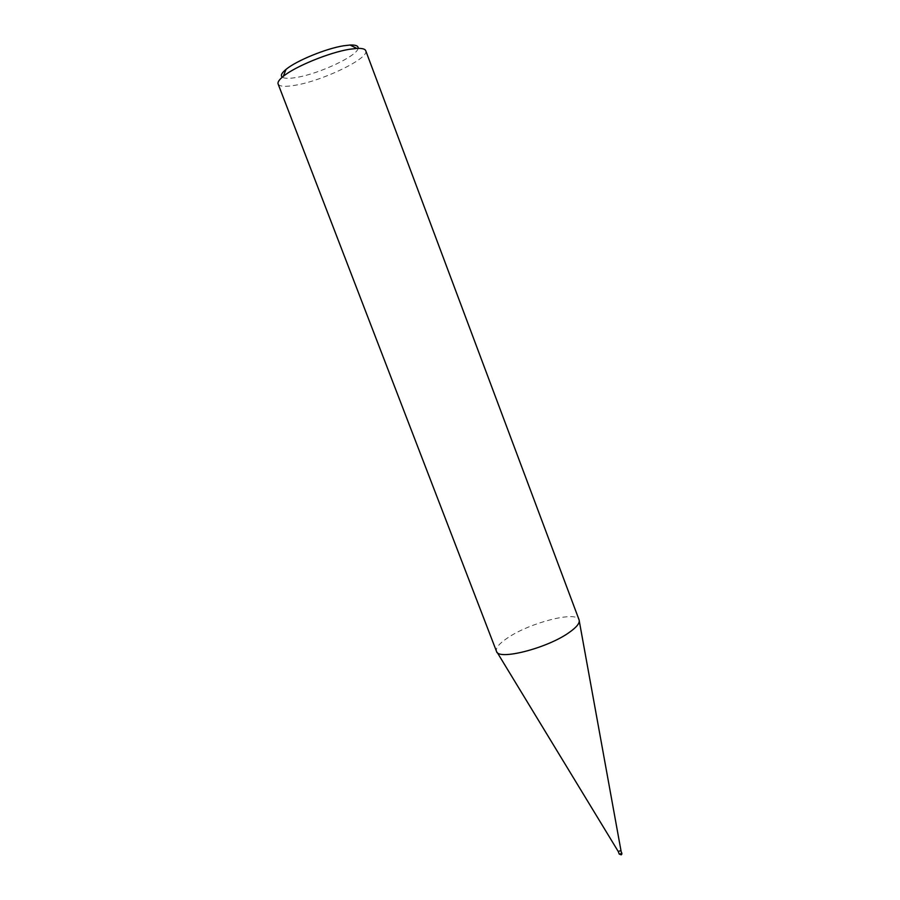 <?xml version="1.0" encoding="UTF-8"?>
<svg xmlns="http://www.w3.org/2000/svg" width="900" height="900" viewBox="0 0 900 900"><rect width="100%" height="100%" fill="white"/><g stroke="black" fill="none" stroke-linecap="round" stroke-linejoin="round"><path stroke-width="0.67" stroke-dasharray="4.5 3.38" d="M618.266 851.512L620.955 850.5M497.137 652.331L496.429 651.173C495.652 647.798 499.444 643.342 507.78 637.785C529.898 622.688 576.349 610.673 579.049 619.796L579.296 621.124M358.099 48.364C357.356 55.856 319.882 73.508 297.113 77.344C289.463 78.705 284.512 78.649 282.274 77.164M278.123 83.992C279.54 86.659 285.514 87.03 296.032 85.117C323.887 80.325 369.709 57.994 365.738 50.715M621.923 853.054L619.234 854.077"/><path stroke-width="1.35" d="M618.266 851.524L619.234 854.077L621.641 853.661L620.955 850.5L618.266 851.524L497.137 652.331M579.049 619.796L579.105 619.92C580.072 622.98 576.72 627.199 569.059 632.565C547.087 648.349 497.835 660.803 496.474 651.308L496.429 651.173M282.274 77.164C280.339 75.634 281.599 73.024 286.054 69.367C296.325 60.716 326.171 48.476 343.71 45.765L350.089 45.034C355.86 44.82 358.526 45.934 358.099 48.364M579.105 619.92L365.738 50.715C365.029 48.938 362.048 48.172 356.794 48.409L349.504 49.275C329.434 52.436 295.009 66.532 283.286 76.331C279.191 79.65 277.481 82.192 278.123 83.992L496.474 651.308M621.709 854.449L621.923 853.054M620.955 850.5L579.296 621.124M350.089 45.034L356.794 48.409M286.054 69.367L283.286 76.331M619.234 854.077L621.236 854.842"/></g></svg>
